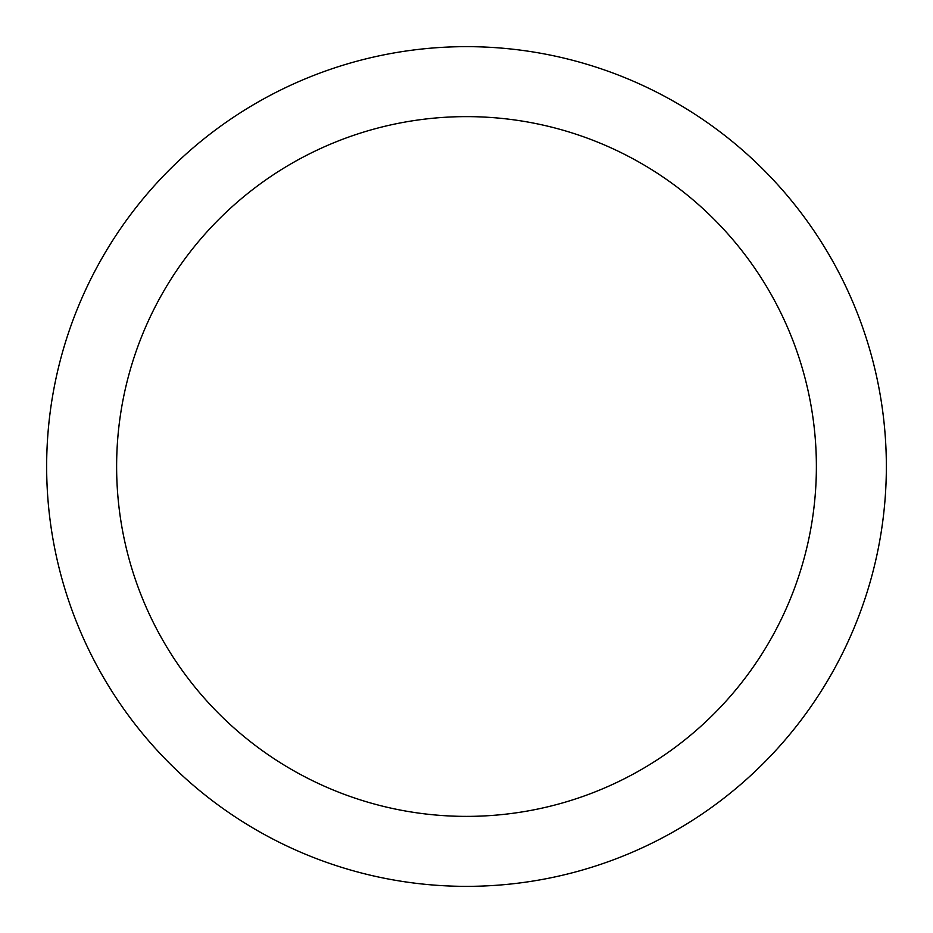 <?xml version="1.0" encoding="UTF-8"?>
<svg xmlns="http://www.w3.org/2000/svg" width="933" height="933" viewBox="0 0 933 933"><rect width="100%" height="100%" fill="white"/><g stroke="black" fill="none" stroke-linecap="round" stroke-linejoin="round"><path stroke-width="1.4" d="M466.5 46.65A419.85 419.85 0 0 1 830.102 676.425A419.85 419.85 0 0 1 102.898 676.425A419.85 419.85 0 0 1 466.5 46.65M466.5 116.625A349.875 349.875 0 0 1 769.503 641.438A349.875 349.875 0 0 1 163.497 641.438A349.875 349.875 0 0 1 466.5 116.625"/></g></svg>
